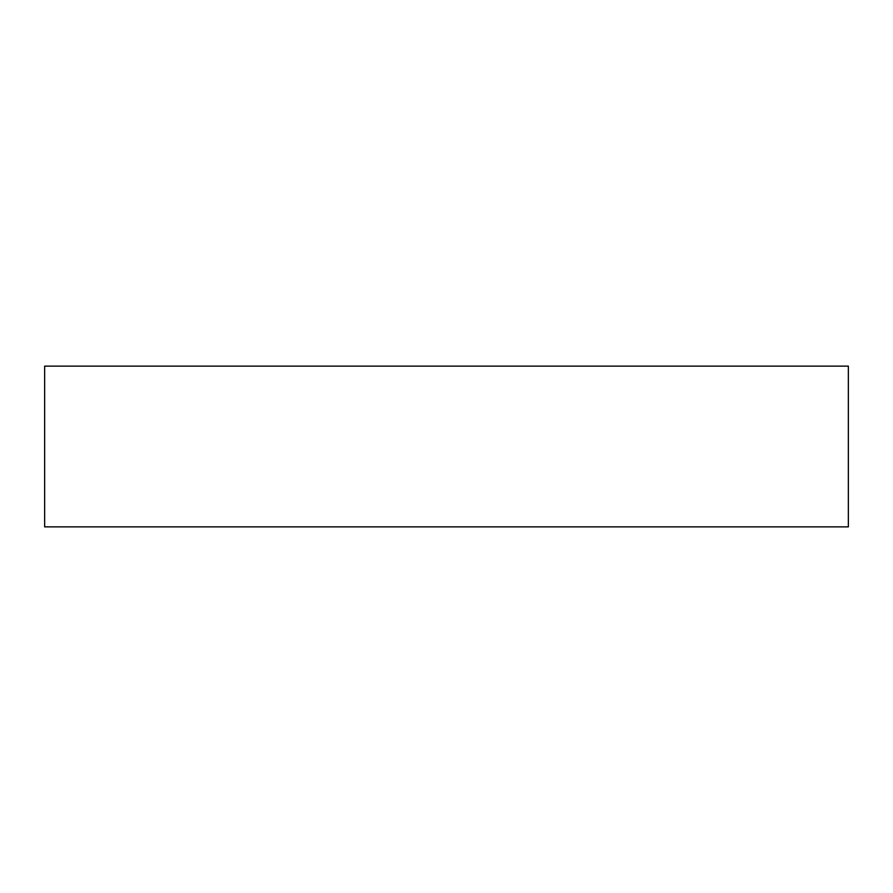 <?xml version="1.0" encoding="UTF-8"?>
<svg xmlns="http://www.w3.org/2000/svg" width="893" height="893" viewBox="0 0 893 893"><rect width="100%" height="100%" fill="white"/><g stroke="black" fill="none" stroke-linecap="round" stroke-linejoin="round"><path stroke-width="1.34" d="M44.65 366.13L44.65 526.87L848.35 526.87L848.35 366.13L44.65 366.13L44.65 526.87L848.35 526.87L848.35 366.13L44.65 366.13"/></g></svg>
